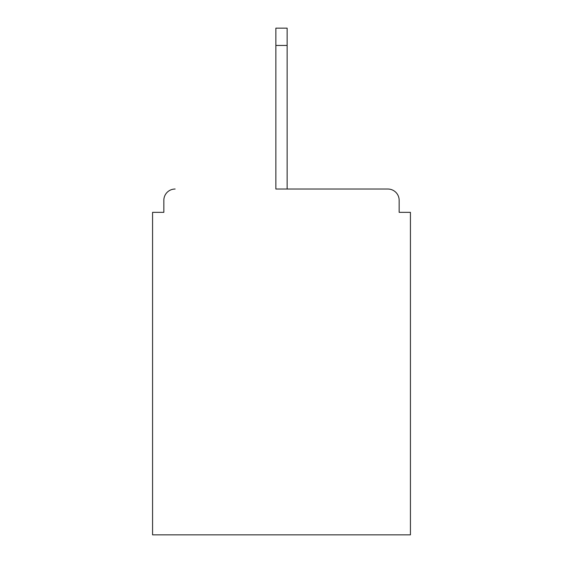 <?xml version="1.0" encoding="UTF-8"?>
<svg xmlns="http://www.w3.org/2000/svg" width="563" height="563" viewBox="0 0 563 563"><rect width="100%" height="100%" fill="white"/><g stroke="black" fill="none" stroke-linecap="round" stroke-linejoin="round"><path stroke-width="0.84" d="M399.153 212.335L399.153 200.308L399.153 212.335L410.427 212.335L410.427 534.85L152.573 534.85L152.573 212.335L163.847 212.335L163.847 200.308L163.847 212.335M275.863 45.441L275.863 189.034L387.879 189.034L287.137 189.034L287.137 45.441L275.863 45.441L275.863 28.15L287.137 28.15L287.137 45.441M175.121 189.034A11.274 11.274 0 0 0 163.847 200.308M399.153 200.308A11.274 11.274 0 0 0 387.879 189.034"/></g></svg>
